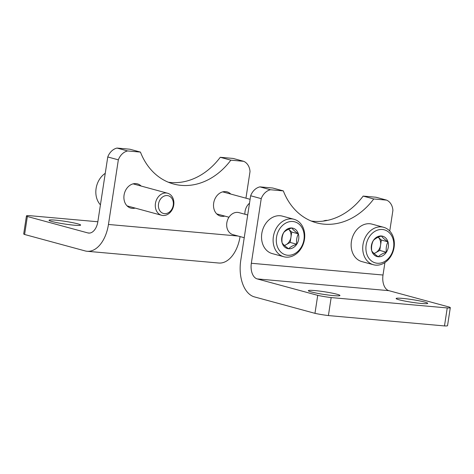 <?xml version="1.0" encoding="UTF-8"?>
<svg xmlns="http://www.w3.org/2000/svg" width="474" height="474" viewBox="0 0 474 474"><rect width="100%" height="100%" fill="white"/><g stroke="black" fill="none" stroke-linecap="round" stroke-linejoin="round"><path stroke-width="0.71" d="M135.173 208.092A12.561 10.043 -74.8 0 1 130.836 208.098A12.561 10.043 -74.8 0 1 124.07 195.081A12.561 10.043 -74.8 0 1 137.419 183.859A12.561 10.043 -74.8 0 1 141.157 186.057M224.789 216.097A12.561 10.043 -74.8 0 1 220.451 216.097A12.561 10.043 -74.8 0 1 213.685 203.085A12.561 10.043 -74.8 0 1 227.034 191.863A12.561 10.043 -74.8 0 1 230.773 194.062M245.947 198.179L250.017 171.594A13.699 10.955 -74.8 0 0 243.689 161.308L230.85 160.165A68.499 54.777 -74.8 0 1 173.543 184.001A68.499 54.777 -74.8 0 1 140.44 152.089L127.607 150.945L117.025 148.072A13.699 10.955 105.2 0 0 107.758 156.965L97.869 221.589A13.699 8.141 95.1 0 1 88.709 233.078A13.699 8.141 95.1 0 1 87.868 232.93L27.356 216.494A13.699 1.161 -171.3 0 1 26.455 215.919A13.699 1.161 -171.3 0 1 29.512 215.658L97.84 221.761M238.061 236.034L108.451 224.463L118.34 159.839A13.699 10.955 -74.8 0 1 127.607 150.945M140.44 152.089L129.858 149.215L117.025 148.072M168.341 182.229A68.499 54.777 105.2 0 0 220.268 157.285L233.101 158.434L243.689 161.308M230.85 160.165L220.268 157.285M108.451 224.463A31.965 19.001 95.1 0 1 87.086 251.273A31.965 19.001 95.1 0 1 85.113 250.918L24.601 234.488A13.699 1.161 8.7 0 1 23.7 233.913L26.455 215.919M55.565 220.155A15.986 1.351 -171.3 0 1 72.107 222.561A15.986 1.351 -171.3 0 1 80.627 225.091A15.986 1.351 -171.3 0 1 64.624 224.006A15.986 1.351 -171.3 0 1 49.029 220.25A15.986 1.351 -171.3 0 1 55.565 220.155M240.069 236.579A31.965 19.001 95.1 0 1 218.763 263.029L87.086 251.273M118.34 159.839L107.758 156.965M27.356 216.494L24.601 234.488M105.252 173.324A19.41 15.518 105.2 0 0 100.429 204.845M162.866 215.492A11.417 9.13 105.2 0 0 173.585 205.858A11.417 9.13 105.2 0 0 167.577 193.232A11.417 9.13 105.2 0 0 155.774 201.859A11.417 9.13 105.2 0 0 161.593 215.267A11.417 9.13 105.2 0 0 162.866 215.492M164.502 213.644A9.178 7.341 105.2 0 0 172.939 200.65A9.178 7.341 105.2 0 0 160.206 199.513A9.178 7.341 105.2 0 0 164.502 213.644M249.502 203.222A11.417 9.13 105.2 0 0 244.91 214.236M248.275 211.244A9.178 7.341 105.2 0 0 248.062 212.648M311.228 221.032A68.499 54.777 105.2 0 0 363.155 196.088L375.989 197.237L386.571 200.111A13.699 10.955 -74.8 0 1 392.905 210.397L389.746 231.039M363.155 196.088L373.737 198.962A68.499 54.777 -74.8 0 1 316.431 222.804A68.499 54.777 -74.8 0 1 283.328 190.892L272.746 188.018L259.906 186.874A13.699 10.955 105.2 0 0 250.645 195.768L240.756 260.392A31.965 19.001 -84.9 0 0 254.461 296.908L314.967 313.338A13.699 1.161 8.7 0 0 328.405 315.566L444.488 325.928A13.699 1.161 8.7 0 0 447.545 325.668L450.3 307.673A13.699 1.161 -171.3 0 1 447.243 307.94L444.488 325.928M250.645 195.768L261.227 198.642L251.339 263.266L383.016 275.021L384.924 262.56M373.737 198.962L386.571 200.111M261.227 198.642A13.699 10.955 -74.8 0 1 270.494 189.748L283.328 190.892M259.906 186.874L270.494 189.748M421.185 303.443A15.986 1.351 -171.3 0 1 404.648 301.037A15.986 1.351 -171.3 0 1 396.128 298.507A15.986 1.351 -171.3 0 1 412.131 299.592A15.986 1.351 -171.3 0 1 427.726 303.342A15.986 1.351 -171.3 0 1 421.185 303.443M333.4 295.604A15.986 1.351 -171.3 0 1 316.863 293.199A15.986 1.351 -171.3 0 1 308.343 290.675A15.986 1.351 -171.3 0 1 324.346 291.753A15.986 1.351 -171.3 0 1 339.941 295.509A15.986 1.351 -171.3 0 1 333.4 295.604M251.339 263.266A13.699 8.141 -84.9 0 0 257.21 278.913L317.722 295.349A13.699 1.161 -171.3 0 0 331.16 297.577L447.243 307.94M383.016 275.021A13.699 8.141 -84.9 0 0 388.887 290.669L449.399 307.105A13.699 1.161 -171.3 0 1 450.3 307.673M331.16 297.577L328.405 315.566M317.722 295.349L314.967 313.338M373.34 240.531C374.958 238.736 377.659 237.219 381.446 235.987C382.542 237.634 384.716 239.583 387.969 241.835C386.375 244.999 385.848 248.465 386.381 252.221C382.625 253.436 379.923 254.953 378.27 256.766C375.041 254.538 372.872 252.589 371.746 250.918C371.213 247.173 371.74 243.713 373.34 240.531A10.547 8.431 -74.8 0 1 381.446 235.987A10.547 8.431 -74.8 0 1 387.969 241.835A10.547 8.431 -74.8 0 1 386.381 252.221A10.547 8.431 -74.8 0 1 378.27 256.766A10.547 8.431 -74.8 0 1 371.746 250.918A10.547 8.431 -74.8 0 1 373.34 240.531M377.28 263.242A17.123 13.693 -74.8 0 1 369.27 236.882A17.123 13.693 -74.8 0 1 393.029 239.003A17.123 13.693 -74.8 0 1 377.28 263.242M375.609 265.132A19.41 15.518 -74.8 0 1 373.447 264.747A19.41 15.518 -74.8 0 1 363.558 241.947A19.41 15.518 -74.8 0 1 383.62 227.289A19.41 15.518 -74.8 0 1 393.835 248.749A19.41 15.518 -74.8 0 1 375.609 265.132M373.447 264.747L361.875 261.601A19.41 15.518 -74.8 0 1 351.981 238.807A19.41 15.518 -74.8 0 1 372.049 224.143L383.62 227.289M323.292 221.097A11.417 9.13 -74.8 0 1 327.386 220.398M378.211 237.225A9.13 7.306 -74.8 0 1 380.557 245.23L381.357 240.04L378.216 237.225M380.557 245.23A9.13 7.306 -74.8 0 1 375.71 252.695L379.763 250.426L380.557 245.23M374.14 253.572L375.71 252.695A9.13 7.306 -74.8 0 1 373.956 253.4M379.763 250.426L386.381 252.221M381.357 240.04L387.969 241.835M283.725 232.527C285.342 230.737 288.05 229.22 291.836 227.988C292.926 229.635 295.101 231.585 298.353 233.836C296.765 237 296.232 240.46 296.765 244.223C293.015 245.437 290.313 246.948 288.654 248.761C285.431 246.539 283.256 244.59 282.137 242.913C281.597 239.174 282.131 235.708 283.725 232.527A10.547 8.431 -74.8 0 1 291.836 227.988A10.547 8.431 -74.8 0 1 298.353 233.836A10.547 8.431 -74.8 0 1 296.765 244.223A10.547 8.431 -74.8 0 1 288.654 248.761A10.547 8.431 -74.8 0 1 282.137 242.913A10.547 8.431 -74.8 0 1 283.725 232.527M287.665 255.243A17.123 13.693 -74.8 0 1 279.66 228.883A17.123 13.693 -74.8 0 1 303.413 231.004A17.123 13.693 -74.8 0 1 287.665 255.243M286 257.133A19.41 15.518 -74.8 0 1 283.837 256.748A19.41 15.518 -74.8 0 1 273.942 233.949A19.41 15.518 -74.8 0 1 294.01 219.284A19.41 15.518 -74.8 0 1 304.225 240.751A19.41 15.518 -74.8 0 1 286 257.133M283.837 256.748L272.26 253.602A19.41 15.518 -74.8 0 1 262.371 230.802A19.41 15.518 -74.8 0 1 282.433 216.144L294.01 219.284M244.223 237.705L232.983 234.654A11.417 9.13 -74.8 0 1 227.165 221.245A11.417 9.13 -74.8 0 1 238.967 212.619L247.701 214.995M288.601 229.226A9.13 7.306 -74.8 0 1 290.947 237.231L291.741 232.041L288.601 229.22M290.947 237.231A9.13 7.306 -74.8 0 1 286.095 244.697L290.153 242.427L290.947 237.231M284.53 245.573L286.095 244.697A9.13 7.306 -74.8 0 1 284.341 245.402M290.153 242.427L296.765 244.223M291.741 232.041L298.353 233.836M89.574 233.078L87.868 232.93M257.21 278.913L388.887 290.669M127.103 205.9L161.593 215.267M133.081 183.865L167.577 193.232M216.713 213.898L228.972 217.228M222.697 191.869L250.1 199.311"/></g></svg>
